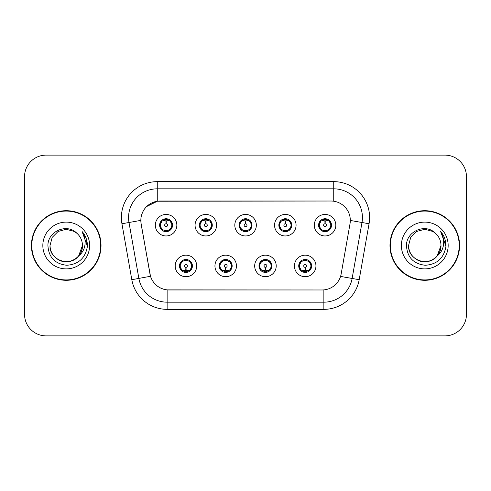 <?xml version="1.0" encoding="UTF-8"?>
<svg xmlns="http://www.w3.org/2000/svg" width="491" height="491" viewBox="0 0 491 491"><rect width="100%" height="100%" fill="white"/><g stroke="black" fill="none" stroke-linecap="round" stroke-linejoin="round"><path stroke-width="0.74" d="M236.459 265.944A10.759 10.759 0 0 1 225.7 276.703A10.759 10.759 0 0 1 214.941 265.944A10.759 10.759 0 0 1 225.7 255.185A10.759 10.759 0 0 1 236.459 265.944M219.244 265.944A6.457 6.457 0 0 0 225.7 272.401A6.457 6.457 0 0 0 232.157 265.944A6.457 6.457 0 0 0 225.7 259.487A6.457 6.457 0 0 0 219.244 265.944L221.748 270.105A5.739 5.739 0 0 1 221.748 261.783L219.305 265.944M276.206 265.944A10.759 10.759 0 0 1 265.441 276.703A10.759 10.759 0 0 1 254.682 265.944A10.759 10.759 0 0 1 265.441 255.185A10.759 10.759 0 0 1 276.206 265.944M258.984 265.944A6.457 6.457 0 0 0 265.441 272.401A6.457 6.457 0 0 0 271.897 265.944A6.457 6.457 0 0 0 265.441 259.487A6.457 6.457 0 0 0 258.984 265.944L261.494 270.105A5.739 5.739 0 0 1 261.494 261.783L259.045 265.944M315.946 265.944A10.759 10.759 0 0 1 305.187 276.703A10.759 10.759 0 0 1 294.422 265.944A10.759 10.759 0 0 1 305.187 255.185A10.759 10.759 0 0 1 315.946 265.944M298.731 265.944A6.457 6.457 0 0 0 305.187 272.401A6.457 6.457 0 0 0 311.644 265.944A6.457 6.457 0 0 0 305.187 259.487A6.457 6.457 0 0 0 298.731 265.944L301.235 270.105A5.739 5.739 0 0 1 301.235 261.783L298.786 265.944M196.719 265.944A10.759 10.759 0 0 1 185.96 276.703A10.759 10.759 0 0 1 175.195 265.944A10.759 10.759 0 0 1 185.96 255.185A10.759 10.759 0 0 1 196.719 265.944M179.503 265.944A6.457 6.457 0 0 0 185.96 272.401A6.457 6.457 0 0 0 192.417 265.944A6.457 6.457 0 0 0 185.96 259.487A6.457 6.457 0 0 0 179.503 265.944L182.008 270.105A5.739 5.739 0 0 1 182.008 261.783L179.559 265.944M216.592 225.197A10.759 10.759 0 0 1 205.827 235.956A10.759 10.759 0 0 1 195.068 225.197A10.759 10.759 0 0 1 205.827 214.438A10.759 10.759 0 0 1 216.592 225.197M199.371 225.197A6.457 6.457 0 0 0 205.827 231.654A6.457 6.457 0 0 0 212.284 225.197A6.457 6.457 0 0 0 205.827 218.74A6.457 6.457 0 0 0 199.371 225.197M256.333 225.197A10.759 10.759 0 0 1 245.574 235.956A10.759 10.759 0 0 1 234.808 225.197A10.759 10.759 0 0 1 245.574 214.438A10.759 10.759 0 0 1 256.333 225.197M239.117 225.197A6.457 6.457 0 0 0 245.574 231.654A6.457 6.457 0 0 0 252.03 225.197A6.457 6.457 0 0 0 245.574 218.74A6.457 6.457 0 0 0 239.117 225.197M296.073 225.197A10.759 10.759 0 0 1 285.314 235.956A10.759 10.759 0 0 1 274.555 225.197A10.759 10.759 0 0 1 285.314 214.438A10.759 10.759 0 0 1 296.073 225.197M278.857 225.197A6.457 6.457 0 0 0 285.314 231.654A6.457 6.457 0 0 0 291.771 225.197A6.457 6.457 0 0 0 285.314 218.74A6.457 6.457 0 0 0 278.857 225.197M335.819 225.197A10.759 10.759 0 0 1 325.054 235.956A10.759 10.759 0 0 1 314.295 225.197A10.759 10.759 0 0 1 325.054 214.438A10.759 10.759 0 0 1 335.819 225.197M318.598 225.197A6.457 6.457 0 0 0 325.054 231.654A6.457 6.457 0 0 0 331.511 225.197A6.457 6.457 0 0 0 325.054 218.74A6.457 6.457 0 0 0 318.598 225.197M176.846 225.197A10.759 10.759 0 0 1 166.087 235.956A10.759 10.759 0 0 1 155.328 225.197A10.759 10.759 0 0 1 166.087 214.438A10.759 10.759 0 0 1 176.846 225.197M159.63 225.197A6.457 6.457 0 0 0 166.087 231.654A6.457 6.457 0 0 0 172.544 225.197A6.457 6.457 0 0 0 166.087 218.74A6.457 6.457 0 0 0 159.63 225.197M141.132 223.755A19.37 19.37 0 0 1 160.207 201.022L330.94 201.022A19.37 19.37 0 0 1 350.015 223.755L341.159 273.972A19.37 19.37 0 0 1 322.084 289.978L169.057 289.978A19.37 19.37 0 0 1 149.982 273.972L141.132 223.755M31.436 245.5A34.793 34.793 0 0 0 66.23 280.293A34.793 34.793 0 0 0 101.023 245.5A34.793 34.793 0 0 0 66.23 210.707A34.793 34.793 0 0 0 31.436 245.5M389.977 245.5A34.793 34.793 0 0 0 424.77 280.293A34.793 34.793 0 0 0 459.564 245.5A34.793 34.793 0 0 0 424.77 210.707A34.793 34.793 0 0 0 389.977 245.5M322.01 289.978L167.13 289.886C158.9 288.72 153.358 284.228 150.51 276.408L141.058 223.755L140.978 217.525C142.838 208.546 148.264 203.121 157.261 201.236L330.866 201.022M146.557 206.582L157.415 201.218M121.94 223.749A35.868 35.868 0 0 1 157.261 181.652L333.739 181.652A35.868 35.868 0 0 1 369.06 223.749L359.191 279.704A35.868 35.868 0 0 1 323.87 309.348L167.13 309.348A35.868 35.868 0 0 1 131.809 279.704L121.94 223.749L129.004 222.503A28.693 28.693 0 0 1 157.261 188.826L333.739 188.826A28.693 28.693 0 0 1 361.996 222.503L352.127 278.458A28.693 28.693 0 0 1 323.87 302.174L167.13 302.174A28.693 28.693 0 0 1 138.873 278.458L129.004 222.503A28.693 28.693 0 0 1 128.568 217.525M168.99 289.978L167.13 289.886L167.13 309.348M131.809 279.704L150.467 276.28M150.031 274.579L149.915 273.972M129.004 222.503L140.764 220.391M466.45 176.631A21.518 21.518 0 0 0 444.932 155.113L46.068 155.113A21.518 21.518 0 0 0 24.55 176.631L24.55 314.369A21.518 21.518 0 0 0 46.068 335.887L444.932 335.887A21.518 21.518 0 0 0 466.45 314.369L466.45 176.631L466.45 314.369M24.55 176.631L24.55 314.369M444.932 155.113L46.068 155.113M46.068 335.887L444.932 335.887M165.424 220.815L165.897 220.901L166.026 223.767A1.43 1.43 180 0 0 164.657 225.234A1.43 1.43 180 0 0 166.087 226.633A1.43 1.43 180 0 0 167.517 225.234A1.43 1.43 180 0 0 166.148 223.767L166.277 220.901L166.75 220.815M169.205 220.379L166.271 221.042M171.825 225.197A5.739 5.739 0 0 1 170.039 229.358L172.482 225.197L170.039 221.036A5.739 5.739 0 0 1 171.825 225.197M164.976 231.556L165.277 230.88L162.134 229.358C159.778 226.584 159.778 223.81 162.134 221.036L159.692 225.209L162.134 229.358A5.739 5.739 0 0 1 162.147 221.03A5.739 5.739 0 0 0 160.348 225.197M166.339 219.465L167.554 219.649A5.739 5.739 0 0 1 167.597 219.661L167.891 218.998M164.405 219.71L165.835 219.465L165.811 218.931M167.198 218.839L166.701 219.489L170.039 221.036C172.396 223.816 172.396 226.59 170.039 229.358L167.597 230.733L167.891 231.396M167.198 231.556L166.897 230.88L167.597 230.733M166.701 230.905L167.008 231.586M167.621 230.727L164.411 230.684M164.976 218.839L165.277 219.514L162.134 221.036M165.473 219.489L165.166 218.808M165.903 221.042L162.969 220.379M186.617 270.326L186.144 270.246L186.021 267.374A1.43 1.43 -0 0 0 187.39 265.913A1.43 1.43 -0 0 0 185.96 264.508A1.43 1.43 -0 0 0 184.524 265.913A1.43 1.43 -0 0 0 185.899 267.374L185.77 270.246L185.297 270.326M182.842 270.762L185.776 270.099M189.913 261.783A5.739 5.739 0 0 1 189.9 270.118A5.739 5.739 0 0 0 191.699 265.944M185.708 271.676L184.493 271.492A5.739 5.739 0 0 1 184.45 271.48L184.156 272.143M187.636 271.431L186.206 271.676L186.23 272.21M184.849 272.302L185.346 271.652L182.008 270.105C179.645 267.331 179.645 264.557 182.008 261.783L184.45 260.408L184.156 259.745M184.849 259.586L185.15 260.261L184.45 260.408M185.346 260.236L185.039 259.555M184.426 260.414L187.636 260.457M187.071 259.586L186.568 260.236L187.464 260.408L187.758 259.745M189.907 261.783C192.269 264.563 192.269 267.337 189.913 270.105L192.355 265.938L189.907 261.783L187.464 260.408M187.071 272.302L186.764 271.627L189.913 270.105M186.568 271.652L186.881 272.333M186.138 270.099L189.078 270.762M205.17 220.815L205.643 220.901L205.766 223.767A1.43 1.43 180 0 0 204.397 225.234A1.43 1.43 180 0 0 205.827 226.633A1.43 1.43 180 0 0 207.263 225.234A1.43 1.43 180 0 0 205.895 223.767L206.017 220.901L206.49 220.815M208.951 220.379L206.011 221.042M211.566 225.197A5.739 5.739 0 0 1 209.78 229.358L212.229 225.197L209.78 221.036A5.739 5.739 0 0 1 211.566 225.197M204.716 218.839L205.023 219.514L201.881 221.036C199.518 223.81 199.518 226.584 201.881 229.358A5.739 5.739 0 0 1 201.887 221.03L199.432 225.209L201.881 229.358L204.324 230.733L204.029 231.396M206.079 219.465L207.294 219.649A5.739 5.739 0 0 1 207.337 219.661L207.632 218.998M204.152 219.71L205.582 219.465L205.557 218.931M206.938 218.839L206.441 219.489L209.78 221.036C212.143 223.816 212.143 226.59 209.78 229.358L207.337 230.733L207.632 231.396M206.938 231.556L206.637 230.88L207.337 230.733M206.441 230.905L206.748 231.586M207.362 230.727L204.152 230.684M204.716 231.556L205.22 230.905L204.324 230.733M205.649 221.042L202.709 220.379M244.911 220.815L245.383 220.901L245.512 223.767A1.43 1.43 180 0 0 244.137 225.234A1.43 1.43 180 0 0 245.574 226.633A1.43 1.43 180 0 0 247.004 225.234A1.43 1.43 180 0 0 245.635 223.767L245.758 220.901L246.23 220.815M248.691 220.379L245.752 221.042M251.312 225.197A5.739 5.739 0 0 1 249.526 229.358L251.969 225.197L249.52 221.036A5.739 5.739 0 0 1 251.312 225.197M244.463 218.839L244.764 219.514L241.621 221.036C239.258 223.81 239.258 226.584 241.621 229.358A5.739 5.739 0 0 1 241.627 221.03L239.172 225.209L241.621 229.358L244.064 230.733L243.769 231.396M245.819 219.465L247.034 219.649A5.739 5.739 0 0 1 247.077 219.661L247.372 218.998M243.892 219.71L245.322 219.465L245.297 218.931M246.685 218.839L246.181 219.489L249.52 221.036C251.883 223.816 251.883 226.59 249.526 229.358L247.077 230.733L247.372 231.396M246.685 231.556L246.378 230.88L247.077 230.733M246.181 230.905L246.494 231.586M247.102 230.727L243.892 230.684M244.463 231.556L244.96 230.905L244.064 230.733M245.39 221.042L242.456 220.379M284.651 220.815L285.124 220.901L285.253 223.767A1.43 1.43 180 0 0 283.884 225.234A1.43 1.43 180 0 0 285.314 226.633A1.43 1.43 180 0 0 286.744 225.234A1.43 1.43 180 0 0 285.375 223.767L285.504 220.901L285.977 220.815M288.432 220.379L285.498 221.042M291.053 225.197A5.739 5.739 0 0 1 289.267 229.358L291.709 225.197L289.267 221.036A5.739 5.739 0 0 1 291.053 225.197M284.203 218.839L284.504 219.514L281.361 221.036C279.005 223.81 279.005 226.584 281.361 229.358A5.739 5.739 0 0 1 281.374 221.03L278.919 225.209L281.361 229.358L283.804 230.733L283.51 231.396M285.566 219.465L286.781 219.649A5.739 5.739 0 0 1 286.824 219.661L287.118 218.998M283.632 219.71L285.062 219.465L285.038 218.931M286.425 218.839L285.928 219.489L289.267 221.036C291.623 223.816 291.623 226.59 289.267 229.358L286.824 230.733L283.638 230.684M286.425 231.556L286.124 230.88L286.824 230.733L287.118 231.396M285.928 230.905L286.235 231.586M284.203 231.556L284.7 230.905L283.804 230.733M285.13 221.042L282.196 220.379M324.398 220.815L324.87 220.901L324.993 223.767A1.43 1.43 180 0 0 323.624 225.234A1.43 1.43 180 0 0 325.054 226.633A1.43 1.43 180 0 0 326.49 225.234A1.43 1.43 180 0 0 325.122 223.767L325.245 220.901L325.717 220.815M328.178 220.379L325.238 221.042M330.793 225.197A5.739 5.739 0 0 1 329.007 229.358L331.456 225.197L329.007 221.036A5.739 5.739 0 0 1 330.793 225.197M323.943 218.839L324.25 219.514L321.108 221.036C318.745 223.81 318.745 226.584 321.108 229.358A5.739 5.739 0 0 1 321.114 221.03L318.659 225.209L321.108 229.358L323.551 230.733L323.256 231.396M325.306 219.465L326.521 219.649A5.739 5.739 0 0 1 326.564 219.661L326.859 218.998M323.379 219.71L324.809 219.465L324.784 218.931M326.165 218.839L325.668 219.489L329.007 221.036C331.37 223.816 331.37 226.59 329.007 229.358L326.564 230.733L323.379 230.684M326.165 231.556L325.864 230.88L326.564 230.733L326.859 231.396M325.668 230.905L325.975 231.586M323.943 231.556L324.447 230.905L323.551 230.733M324.447 219.489L324.134 218.808M324.876 221.042L321.936 220.379M226.363 270.326L225.891 270.246L225.762 267.374A1.43 1.43 -0 0 0 227.13 265.913A1.43 1.43 -0 0 0 225.7 264.508A1.43 1.43 -0 0 0 224.27 265.913A1.43 1.43 -0 0 0 225.639 267.374L225.51 270.246L225.038 270.326M222.583 270.762L225.516 270.099M226.811 259.586L226.511 260.261L229.653 261.783C232.01 264.563 232.01 267.337 229.653 270.105L232.096 265.938L229.653 261.783A5.739 5.739 0 0 1 229.641 270.118A5.739 5.739 0 0 0 231.439 265.944M225.449 271.676L224.24 271.492A5.739 5.739 0 0 1 224.191 271.48L223.896 272.143M227.382 271.431L225.952 271.676L225.977 272.21M224.59 272.302L225.087 271.652L221.748 270.105C219.391 267.331 219.391 264.557 221.748 261.783L224.191 260.408L223.896 259.745M224.59 259.586L224.89 260.261L224.191 260.408M225.087 260.236L224.78 259.555M224.172 260.414L227.376 260.457M226.811 272.302L226.511 271.627L229.653 270.105M226.314 271.652L226.621 272.333M225.885 270.099L228.818 270.762M266.104 270.326L265.631 270.246L265.508 267.374A1.43 1.43 -0 0 0 266.877 265.913A1.43 1.43 -0 0 0 265.441 264.508A1.43 1.43 -0 0 0 264.011 265.913A1.43 1.43 -0 0 0 265.379 267.374L265.257 270.246L264.784 270.326M262.323 270.762L265.263 270.099M266.552 259.586L266.251 260.261L269.393 261.783C271.756 264.563 271.756 267.337 269.393 270.105L271.842 265.938L269.393 261.783A5.739 5.739 0 0 1 269.387 270.118A5.739 5.739 0 0 0 271.179 265.944M265.195 271.676L263.98 271.492A5.739 5.739 0 0 1 263.937 271.48L263.642 272.143M267.122 271.431L265.692 271.676L265.717 272.21M264.33 272.302L264.833 271.652L261.494 270.105C259.131 267.331 259.131 264.557 261.494 261.783L263.937 260.408L263.642 259.745M264.33 259.586L264.637 260.261L263.937 260.408M264.833 260.236L264.52 259.555M263.913 260.414L267.122 260.457M266.552 272.302L266.251 271.627L269.393 270.105M266.054 271.652L266.361 272.333M265.625 270.099L268.559 270.762M305.844 270.326L305.371 270.246L305.249 267.374A1.43 1.43 -0 0 0 306.617 265.913A1.43 1.43 -0 0 0 305.187 264.508A1.43 1.43 -0 0 0 303.751 265.913A1.43 1.43 -0 0 0 305.12 267.374L304.997 270.246L304.524 270.326M302.069 270.762L305.003 270.099M306.298 259.586L305.991 260.261L309.134 261.783C311.497 264.563 311.497 267.337 309.134 270.105L311.582 265.938L309.134 261.783A5.739 5.739 0 0 1 309.127 270.118A5.739 5.739 0 0 0 310.926 265.944M304.936 271.676L303.72 271.492A5.739 5.739 0 0 1 303.677 271.48L303.383 272.143M306.863 271.431L305.433 271.676L305.457 272.21M304.076 272.302L304.573 271.652L301.235 270.105C298.872 267.331 298.872 264.557 301.235 261.783L303.677 260.408L303.383 259.745M304.076 259.586L304.377 260.261L303.677 260.408M304.573 260.236L304.267 259.555M303.653 260.414L306.863 260.457M306.298 272.302L305.991 271.627L309.134 270.105M305.795 271.652L306.108 272.333M305.365 270.099L308.305 270.762M100.661 245.5A34.431 34.431 0 0 0 66.23 211.069A34.431 34.431 0 0 0 31.798 245.5A34.431 34.431 0 0 0 66.23 279.931A34.431 34.431 0 0 0 100.661 245.5M78.615 255.971L82.445 245.5C82.997 257.493 68.231 266.018 58.122 259.543C52.936 256.296 50.229 251.613 50.014 245.5L52.187 237.392L58.122 231.457L66.23 229.285L74.337 231.457L76.854 233.25C66.899 222.816 47.744 231.408 47.922 245.5C48.652 257.339 54.931 263.931 66.751 265.269C78.394 264.428 85.256 258.241 87.343 246.715L87.38 245.5C87.318 240.179 85.544 235.508 82.071 231.488C84.716 235.827 85.649 240.498 84.863 245.5C84.108 249.753 82.04 253.227 78.658 255.921A16.215 16.215 0 0 0 82.445 245.5C82.224 251.613 79.524 256.296 74.337 259.543C64.229 266.018 49.462 257.493 50.014 245.5L52.187 237.392L58.122 231.457M78.658 255.921C70.047 267.552 49.168 260.113 50.014 245.5M82.445 245.5A16.215 16.215 0 0 0 76.854 233.25M42.84 245.5A23.39 23.39 0 0 0 66.23 268.89A23.39 23.39 0 0 0 89.62 245.5A23.39 23.39 0 0 0 66.23 222.11A23.39 23.39 0 0 0 42.84 245.5M82.071 231.488L87.367 246.114L86.385 239.092L87.367 246.114L86.385 239.092L87.367 246.114L82.224 231.666L87.367 246.114M459.202 245.5A34.431 34.431 0 0 0 424.77 211.069A34.431 34.431 0 0 0 390.339 245.5A34.431 34.431 0 0 0 424.77 279.931A34.431 34.431 0 0 0 459.202 245.5M437.156 255.971L440.986 245.5C441.538 257.493 426.771 266.018 416.663 259.543C411.476 256.296 408.776 251.613 408.555 245.5L410.728 237.392L416.663 231.457L424.77 229.285L432.878 231.457L435.394 233.25C425.439 222.816 406.284 231.408 406.462 245.5C407.192 257.339 413.471 263.931 425.292 265.269C436.935 264.428 443.796 258.241 445.883 246.715L445.92 245.5C445.859 240.179 444.091 235.508 440.611 231.488C443.256 235.827 444.189 240.498 443.404 245.5C442.649 249.753 440.58 253.227 437.199 255.921A16.215 16.215 0 0 0 440.986 245.5C440.771 251.613 438.064 256.296 432.878 259.543C422.769 266.018 408.003 257.493 408.555 245.5L410.728 237.392L416.663 231.457L424.77 229.285L432.878 231.457M437.199 255.921C428.588 267.552 407.708 260.113 408.555 245.5M440.986 245.5A16.215 16.215 0 0 0 435.394 233.25M401.38 245.5A23.39 23.39 0 0 0 424.77 268.89A23.39 23.39 0 0 0 448.16 245.5A23.39 23.39 0 0 0 424.77 222.11A23.39 23.39 0 0 0 401.38 245.5M440.611 231.488L445.908 246.114L444.926 239.092L445.92 245.5M445.908 246.114L440.924 231.85M333.739 181.652L333.739 201.224M323.87 289.893L323.87 309.348M340.558 276.421L359.191 279.704M350.31 220.447L369.06 223.749M157.261 181.652L157.261 201.236M164.577 219.661L164.282 218.998M164.577 230.733L164.282 231.396M187.464 271.48L187.758 272.143M200.089 225.197A5.739 5.739 0 0 1 201.887 221.03M204.324 219.661L204.029 218.998M239.835 225.197A5.739 5.739 0 0 1 241.627 221.03M244.064 219.661L243.769 218.998M279.575 225.197A5.739 5.739 0 0 1 281.374 221.03M283.804 219.661L283.51 218.998M319.316 225.197A5.739 5.739 0 0 1 321.114 221.03M323.551 219.661L323.256 218.998M227.21 271.48L227.505 272.143M227.21 260.408L227.505 259.745M266.951 271.48L267.245 272.143M266.951 260.408L267.245 259.745M306.691 271.48L306.985 272.143M306.691 260.408L306.985 259.745M167.008 218.808L166.695 219.489M165.166 231.586L165.479 230.905M185.039 272.333L185.352 271.652M186.881 259.555L186.568 260.236M206.748 218.808L206.435 219.489M205.226 219.489L204.907 218.808M204.907 231.586L205.226 230.905M246.494 218.808L246.181 219.489M244.966 219.489L244.653 218.808M244.653 231.586L244.966 230.905M286.235 218.808L285.922 219.489M284.706 219.489L284.393 218.808M284.393 231.586L284.706 230.905M325.975 218.808L325.662 219.489M324.134 231.586L324.447 230.905M224.78 272.333L225.093 271.652M226.621 259.555L226.308 260.236M264.52 272.333L264.839 271.652M266.361 259.555L266.048 260.236M304.267 272.333L304.58 271.652M306.108 259.555L305.795 260.236"/></g></svg>
